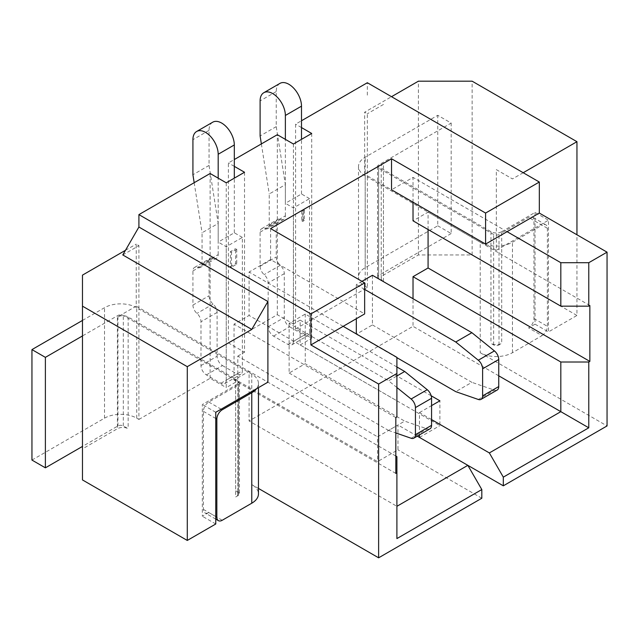 <?xml version="1.0" encoding="UTF-8"?>
<svg xmlns="http://www.w3.org/2000/svg" width="639" height="639" viewBox="0 0 639 639"><rect width="100%" height="100%" fill="white"/><g stroke="black" fill="none" stroke-linecap="round" stroke-linejoin="round"><path stroke-width="0.48" stroke-dasharray="3.19 2.4" d="M311.704 133.471L311.704 338.279L295.585 328.965L295.585 124.158L301.496 120.747M293.429 144.015L293.429 323.997L300.154 320.123L300.154 344.948L311.704 338.279M304.364 210.159L304.364 220.503L302.822 221.39L302.822 211.054L304.364 210.159L303.285 209.544L301.744 210.431L301.744 220.774L303.285 219.88L303.285 209.544M236.742 249.202L231.494 252.229L231.494 267.206L236.742 264.179L236.742 249.202L235.671 248.579L235.671 263.556L230.423 266.583L230.423 251.614L235.671 248.579M236.742 264.179L235.671 263.556M231.494 252.229L230.423 251.614M231.494 267.206L230.423 266.583M212.747 122.185A17.86 10.312 60 0 0 209.049 130.364L209.049 165.429L218.187 223.458L202.06 232.772L202.06 263.939A7.604 4.385 60 0 1 200.486 267.421A7.604 4.385 60 0 1 197.491 267.437A7.604 4.385 -120 0 0 194.496 267.453A7.604 4.385 -120 0 0 192.922 270.936L192.922 305.075A7.604 4.385 -120 0 0 196.956 313.406A7.604 4.385 60 0 1 200.989 321.744L200.989 365.58A7.604 4.385 -120 0 0 206.365 374.893L220.87 383.272A7.604 4.385 -120 0 0 224.672 383.648A7.604 4.385 -120 0 0 226.246 380.165L242.373 370.86L242.373 237.42L226.246 246.734L218.187 242.077L218.187 178.153M226.246 380.165L226.246 246.734M206.365 374.893L222.484 365.58A7.604 4.385 60 0 1 217.108 356.274L217.108 312.431A7.604 4.385 -120 0 0 213.083 304.1A7.604 4.385 60 0 1 209.049 295.761L209.049 261.631A7.604 4.385 60 0 1 210.622 258.148A7.604 4.385 60 0 1 213.618 258.132A7.604 4.385 -120 0 0 216.613 258.108A7.604 4.385 -120 0 0 218.187 254.634L202.06 263.939M222.484 365.58L236.997 373.959A7.604 4.385 60 0 0 240.799 374.334A7.604 4.385 60 0 0 242.373 370.86M242.373 237.42L234.313 232.772L218.187 242.077M234.313 232.772L234.313 178.153M209.049 165.429L192.922 174.743M194.176 182.706L202.06 232.772M218.187 223.458L218.187 254.634M300.154 320.123L361.962 355.803L299.611 391.803L237.804 356.115L237.804 380.94L377.545 461.622L397.969 449.832L397.969 425.007L377.545 436.796L377.545 461.622M226.246 182.81L226.246 387.617L237.804 380.94M244.521 172.258L244.521 352.241L228.395 342.927L228.395 162.945L234.313 159.534M237.804 356.115L244.521 352.241M82.471 479.929L82.471 448.897L117.408 428.729A7.604 4.385 180 0 1 128.159 428.729L123.319 425.933A3.802 2.197 0 0 0 117.943 425.933L82.471 446.421M222.22 520.274L208.777 512.51A7.604 4.385 -60 0 1 204.983 512.893A7.604 4.385 -60 0 1 203.402 509.411L203.402 411.348A7.604 4.385 -60 0 1 208.777 402.043L238.339 384.974A3.802 2.197 0 0 0 239.457 383.424A3.802 2.197 0 0 0 238.339 381.874L123.319 315.466A3.802 2.197 0 0 0 117.943 315.466L82.471 335.946M82.471 320.435L104.508 307.71A22.804 13.163 180 0 1 136.754 307.71L138.911 308.949L138.911 245.648L136.219 244.09L136.219 306.153L267.901 382.186M31.95 460.072L104.508 418.178A22.804 13.163 180 0 1 136.754 418.178L138.911 419.424L138.911 308.949L251.774 374.111A22.804 13.163 180 0 1 258.46 383.424A22.804 13.163 180 0 1 256.495 388.768M361.962 281.328L356.314 284.587L356.314 318.725M364.645 289.403L356.314 284.587M372.441 275.281L372.441 324.931L356.314 334.237L396.899 357.672M372.441 324.931L471.878 382.338L455.751 391.651M497.174 390.038A7.604 4.385 60 0 1 494.426 390.149L471.878 382.338M396.899 387.522L388.568 380.788L396.899 375.98M396.899 366.978L305.258 314.068L289.132 323.382L388.568 380.788M289.132 373.032L388.568 430.438L404.687 421.125L305.258 363.719L289.132 373.032L289.132 323.382M388.568 430.438L395.821 432.946M429.991 428.825A7.604 4.385 60 0 1 427.243 428.937L404.687 421.125M305.258 314.068L305.258 363.719M138.911 419.424L210.127 378.304L226.246 387.617M210.127 378.304L210.127 173.496M234.313 166.364L228.395 162.945M228.395 342.927L277.31 314.692L293.429 323.997M396.899 538.581L396.899 506.304L249.09 420.973L299.611 391.803L377.545 436.796M481.814 498.236L397.969 449.832M417.291 436.157L397.969 425.007M295.585 328.965L367.337 287.542L367.337 177.067L365.188 175.829A22.804 13.163 180 0 1 358.503 166.515A22.804 13.163 180 0 1 365.188 157.21L437.747 115.316L451.182 123.071L378.623 164.966A3.802 2.197 0 0 0 377.513 166.515A3.802 2.197 0 0 0 378.623 168.065L493.643 234.473A3.802 2.197 0 0 0 499.019 234.473L501.703 232.923L501.703 343.399A7.604 4.385 180 0 1 490.952 343.399L493.643 344.948A3.802 2.197 0 0 0 499.019 344.948L501.703 343.399M367.337 287.542L365.188 286.296A22.804 13.163 180 0 1 358.503 276.991A22.804 13.163 180 0 1 365.188 267.677L437.747 225.791L437.747 115.316M437.747 225.791L451.182 233.547L451.182 123.071M451.182 233.547L378.623 275.441A3.802 2.197 0 0 0 377.513 276.991A3.802 2.197 0 0 0 378.623 278.54L383.456 281.336A7.604 4.385 180 0 1 381.235 278.229A7.604 4.385 180 0 1 383.456 275.129L418.393 254.953L472.141 254.953L576.953 315.466L576.953 234.785M208.777 512.51L202.331 516.24L202.331 404.527L235.655 385.285A7.604 4.385 0 0 0 237.884 382.186A7.604 4.385 0 0 0 235.655 379.079L128.159 317.016A7.604 4.385 0 0 0 117.408 317.016L117.408 428.729M128.159 317.016L128.159 428.729M82.471 448.897L82.471 275.121M125.468 250.296L136.219 244.09M136.219 306.153L117.408 317.016M251.774 374.111L251.774 484.586A22.804 13.163 180 0 1 258.46 493.891M215.766 412.283L202.331 404.527M215.766 523.996L202.331 516.24M523.205 172.722L512.454 178.928L496.327 169.623L496.327 250.304L367.337 175.829L367.337 113.766L364.645 112.208L391.523 96.697M383.456 275.129L383.456 163.416A7.604 4.385 0 0 0 381.235 166.515A7.604 4.385 0 0 0 383.456 169.623L490.952 231.685A7.604 4.385 0 0 0 501.703 231.685L501.703 232.923L528.581 217.412A7.604 4.385 -60 0 1 532.383 217.028A7.604 4.385 -60 0 1 533.956 220.511L533.956 318.573A7.604 4.385 -60 0 1 528.581 327.879L542.016 335.635L512.454 352.704A22.804 13.163 180 0 1 480.209 352.704L480.209 242.229L367.337 177.067L367.337 175.829L364.645 174.271L364.645 112.208M472.141 254.953L472.141 81.185M496.327 250.304L548.462 220.199L548.462 331.913L576.953 315.466M496.327 169.623L512.454 178.928M122.784 254.953L138.911 245.648M383.456 104.453L367.337 113.766M418.393 254.953L418.393 81.185M383.456 163.416L364.645 174.271M383.456 281.336L383.456 169.623M490.952 231.685L490.952 343.399M501.703 231.685L535.027 212.444L548.462 220.199M258.46 488.444L251.774 484.586M270.593 228.578L270.593 259.61L364.645 313.917M507.078 231.677L413.018 177.378L391.523 189.791M413.018 202.204L413.018 177.378M343.151 326.329L249.09 272.022L249.09 315.466L234.042 324.157L234.042 380.013L249.09 371.323L249.09 420.973M270.593 259.61L249.09 272.022M396.899 357.353L396.899 400.797L249.09 315.466M396.899 400.797L396.899 416.94M395.821 417.555L234.042 324.157M395.821 473.411L234.042 380.013M395.821 456.038L249.09 371.323M396.899 506.304L396.899 456.653M431.181 395.773L361.962 355.803L413.018 326.329L413.018 298.709M428.074 229.513L428.074 212.132L413.018 220.822M589.853 305.538L428.074 212.132M301.496 127.568L295.585 124.158M367.337 95.147L367.337 82.735M277.31 314.692L277.31 134.709M300.154 344.948L439.896 425.63L439.896 400.805M431.565 419.575L419.472 412.594L419.472 434.903M467.844 465.344L419.472 437.419L439.896 425.63M419.472 412.594L431.565 405.613M498.747 375.82L413.018 326.329M480.209 352.704L607.05 425.933M480.209 242.229A22.804 13.163 0 0 0 512.454 242.229L542.016 225.168L528.581 217.412M542.016 335.635A7.604 4.385 120 0 0 547.391 326.329L547.391 228.267A7.604 4.385 120 0 0 545.818 224.792A7.604 4.385 120 0 0 542.016 225.168M535.027 212.444L535.027 324.157L528.581 327.879M238.339 492.342L235.655 490.792A7.604 4.385 180 0 1 237.884 493.891A7.604 4.385 180 0 1 235.655 496.998L238.339 495.449A3.802 2.197 0 0 0 239.457 493.891A3.802 2.197 0 0 0 238.339 492.342L238.339 381.874M235.655 379.079L235.655 490.792M235.655 385.285L235.655 496.998M535.027 324.157L548.462 331.913M304.364 220.503L303.285 219.88M302.822 211.054L301.744 210.431M302.822 221.39L301.744 220.774M279.93 83.397A17.86 10.312 60 0 0 276.232 91.577L276.232 126.642L285.369 184.671L269.243 193.976L269.243 225.152A7.604 4.385 60 0 1 267.669 228.634A7.604 4.385 60 0 1 264.674 228.65A7.604 4.385 -120 0 0 261.686 228.666A7.604 4.385 -120 0 0 260.105 232.149L260.105 266.279A7.604 4.385 -120 0 0 264.139 274.618A7.604 4.385 60 0 1 268.172 282.957L268.172 326.793A7.604 4.385 -120 0 0 273.548 336.106L288.061 344.485A7.604 4.385 -120 0 0 291.855 344.86A7.604 4.385 -120 0 0 293.429 341.378L309.556 332.072L309.556 198.633L293.429 207.947L285.369 203.29L285.369 139.366M293.429 341.378L293.429 207.947M273.548 336.106L289.667 326.793A7.604 4.385 60 0 1 284.299 317.487L284.299 273.644A7.604 4.385 -120 0 0 280.265 265.313A7.604 4.385 60 0 1 276.232 256.974L276.232 222.835A7.604 4.385 60 0 1 277.805 219.361A7.604 4.385 60 0 1 280.801 219.337A7.604 4.385 -120 0 0 283.796 219.321A7.604 4.385 -120 0 0 285.369 215.838L269.243 225.152M289.667 326.793L304.18 335.171A7.604 4.385 60 0 0 307.982 335.547A7.604 4.385 60 0 0 309.556 332.072M309.556 198.633L301.496 193.976L285.369 203.29M301.496 193.976L301.496 139.366M276.232 126.642L260.105 135.947M261.359 143.919L269.243 193.976M285.369 184.671L285.369 215.838M200.989 365.58L217.108 356.274M220.87 383.272L236.997 373.959M209.049 130.364L192.922 139.677M213.618 258.132L197.491 267.437M192.922 270.936L209.049 261.631M192.922 305.075L209.049 295.761M213.083 304.1L196.956 313.406M217.108 312.431L200.989 321.744M117.943 425.933L117.943 315.466M123.319 425.933L123.319 315.466M104.508 418.178L104.508 307.71M136.754 418.178L136.754 307.71M478.299 399.463L494.426 390.149M411.117 438.25L427.243 428.937M365.188 286.296L365.188 175.829M365.188 267.677L365.188 157.21M378.623 275.441L378.623 164.966M378.623 278.54L378.623 168.065M203.402 411.348L215.766 418.489M215.766 516.544L203.402 509.411M208.777 402.043L221.142 409.176M493.643 344.948L493.643 234.473M499.019 344.948L499.019 234.473M512.454 352.704L512.454 242.229M533.956 318.573L547.391 326.329M547.391 228.267L533.956 220.511M238.339 495.449L238.339 384.974M268.172 326.793L284.299 317.487M288.061 344.485L304.18 335.171M276.232 91.577L260.105 100.882M280.801 219.337L264.674 228.65M260.105 232.149L276.232 222.835M260.105 266.279L276.232 256.974M280.265 265.313L264.139 274.618M284.299 273.644L268.172 282.957M224.672 383.648L240.799 374.334M216.613 258.108L200.486 267.421M194.496 267.453L210.622 258.148M358.503 166.515L358.503 276.991M377.513 166.515L377.513 276.991M258.46 383.424L258.46 387.633M215.766 519.116L204.983 512.893M381.235 278.229L381.235 166.515M545.818 224.792L532.383 217.028M239.457 383.424L239.457 493.891M237.884 382.186L237.884 493.891M291.855 344.86L307.982 335.547M283.796 219.321L267.669 228.634M261.686 228.666L277.805 219.361"/><path stroke-width="0.96" d="M234.313 159.534L277.31 134.709L293.429 144.015L311.704 133.471L301.496 127.568M218.187 178.153L218.187 154.255A17.86 10.312 -120 0 0 210.391 136.283A17.86 10.312 -120 0 0 196.62 131.498A17.86 10.312 -120 0 0 192.922 139.677L192.922 174.743L194.176 182.706M234.313 178.153L234.313 144.949L218.187 154.255M196.62 131.498L212.747 122.185A17.86 10.312 60 0 1 226.51 126.969A17.86 10.312 60 0 1 234.313 144.949M378.623 384.047L378.623 557.815L481.814 498.236L481.814 489.554L396.899 538.581L396.899 472.796L395.821 473.411L395.821 417.555L396.899 416.94L396.899 373.495L378.623 384.047L310.897 344.94L310.897 313.909L138.911 214.616L210.127 173.496L226.246 182.81L244.521 172.258L234.313 166.364M82.471 335.946L45.385 357.361L31.95 349.597L82.471 320.435M82.471 446.421L45.385 467.828L45.385 357.361M45.385 467.828L31.95 460.072L31.95 349.597M471.878 332.687L494.426 350.915A7.604 4.385 60 0 1 498.747 359.501L482.621 368.807A7.604 4.385 -120 0 0 478.299 360.228L455.751 342.001L471.878 332.687L372.441 275.281L361.962 281.328M455.751 342.001L364.645 289.403M396.899 357.672L455.751 391.651L478.299 399.463A7.604 4.385 -120 0 0 481.047 399.351A7.604 4.385 -120 0 0 482.621 395.868L482.621 368.807M482.621 395.868L498.747 386.563A7.604 4.385 60 0 1 497.174 390.038L481.047 399.351M498.747 386.563L498.747 359.501M356.314 318.725L356.314 333.925M396.899 375.98L404.687 371.475L427.243 389.702A7.604 4.385 60 0 1 431.565 398.289L415.438 407.594A7.604 4.385 -120 0 0 411.117 399.016L396.899 387.522M404.687 371.475L396.899 366.978M395.821 432.946L411.117 438.25A7.604 4.385 -120 0 0 413.864 438.138A7.604 4.385 -120 0 0 415.438 434.656L415.438 407.594M415.438 434.656L431.565 425.35A7.604 4.385 60 0 1 429.991 428.825L413.864 438.138M431.565 425.35L431.565 398.289M413.018 298.709L413.018 276.679L560.826 362.009L560.826 411.66L588.775 427.803L503.316 477.141L503.316 485.824L417.291 436.157M396.899 506.304L467.844 465.344L481.814 489.554M187.283 540.442L187.283 366.666L251.774 329.428L267.901 301.504L267.901 382.186L215.766 412.283L215.766 523.996L187.283 540.442L82.471 479.929L82.471 275.121L125.468 250.296M187.283 366.666L82.471 306.153M256.495 388.768A22.804 13.163 180 0 1 251.774 392.729L222.22 409.799A7.604 4.385 120 0 0 216.845 419.112L216.845 517.167A7.604 4.385 120 0 0 218.418 520.649A7.604 4.385 120 0 0 222.22 520.274L251.774 503.205L251.774 392.729M258.46 387.633L258.46 493.891A22.804 13.163 180 0 1 251.774 503.205M251.774 329.428L122.784 254.953L138.911 227.029L267.901 301.504M391.523 96.697L418.393 81.185L472.141 81.185L576.953 141.69L523.205 172.722M576.953 234.785L576.953 141.69M378.623 557.815L258.46 488.444M138.911 214.616L138.911 227.029M396.899 373.495L396.899 357.353L343.151 326.329L310.897 344.94M343.151 326.329L364.645 313.917L364.645 282.885L310.897 313.909M301.496 120.747L367.337 82.735L539.324 182.035L485.584 213.059L391.523 158.76L270.593 228.578L364.645 282.885M391.523 158.76L391.523 189.791L485.584 244.09L485.584 213.059M560.826 362.009L588.775 362.009L589.853 361.394L589.853 305.538L588.775 306.153L560.826 306.153L560.826 262.709L507.078 231.677L485.584 244.09M560.826 306.153L413.018 220.822L413.018 202.204M396.899 472.796L396.899 456.653L395.821 456.038M413.018 276.679L428.074 267.989L428.074 229.513M589.853 361.394L428.074 267.989M560.826 262.709L588.775 262.709L588.775 306.153M503.316 485.824L607.05 425.933L607.05 252.165L588.775 262.709M607.05 252.165L539.324 213.067L507.078 231.677M539.324 182.035L539.324 213.067M431.181 395.773L439.896 400.805L431.565 405.613M419.472 434.903L419.472 437.419M503.316 477.141L489.346 452.931L431.565 419.575M498.747 375.82L560.826 411.66L489.346 452.931M588.775 362.009L588.775 427.803M285.369 139.366L285.369 115.467A17.86 10.312 -120 0 0 277.574 97.495A17.86 10.312 -120 0 0 263.811 92.711A17.86 10.312 -120 0 0 260.105 100.882L260.105 135.947L261.359 143.919M301.496 139.366L301.496 106.162L285.369 115.467M263.811 92.711L279.93 83.397A17.86 10.312 60 0 1 293.7 88.182A17.86 10.312 60 0 1 301.496 106.162M494.426 350.915L478.299 360.228M427.243 389.702L411.117 399.016M215.766 418.489L216.845 419.112M216.845 517.167L215.766 516.544M221.142 409.176L222.22 409.799M218.418 520.649L215.766 519.116"/></g></svg>
